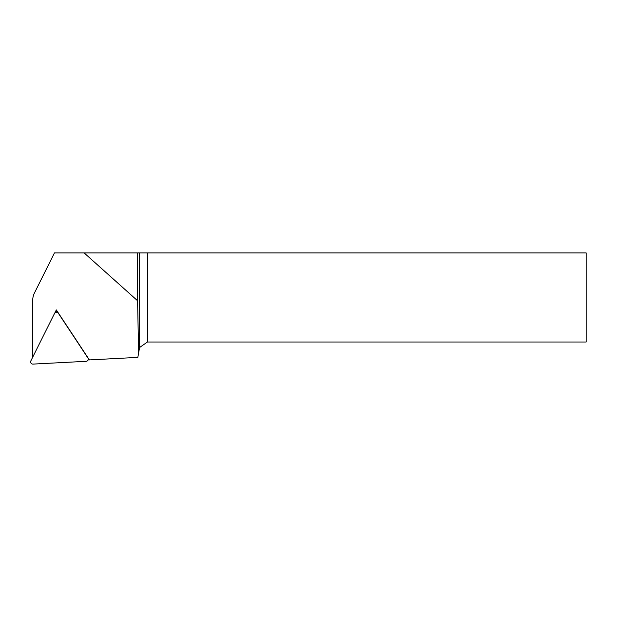 <?xml version="1.0" encoding="UTF-8"?>
<svg xmlns="http://www.w3.org/2000/svg" width="617" height="617" viewBox="0 0 617 617"><rect width="100%" height="100%" fill="white"/><g stroke="black" fill="none" stroke-linecap="round" stroke-linejoin="round"><path stroke-width="0.93" d="M32.979 364.099A2.229 2.206 41.8 0 1 30.85 360.883L54.52 313.459A2.229 2.206 41.8 0 1 58.353 313.259L87.861 357.899A2.229 2.206 41.8 0 1 86.156 361.315L32.979 364.099M54.844 312.981L56.587 311.037A2.229 2.206 41.8 0 1 56.887 310.76M137.599 300.78L84.12 252.901L137.599 252.901L137.599 300.78L138.601 353.032L137.838 357.382L89.388 359.919L56.332 309.919L54.751 313.097M32.716 357.135L32.716 300.348A16.713 16.528 -138.2 0 1 34.452 292.99L54.458 252.901L84.12 252.901M586.15 252.901L586.15 342.019L147.409 342.019L147.409 252.901L586.15 252.901M137.599 252.901L147.409 252.901M139.581 252.901L139.581 347.51L138.601 353.032M139.581 347.51L147.409 342.019M56.394 311.253L56.749 310.544M87.676 360.59L88.917 359.202"/></g></svg>
